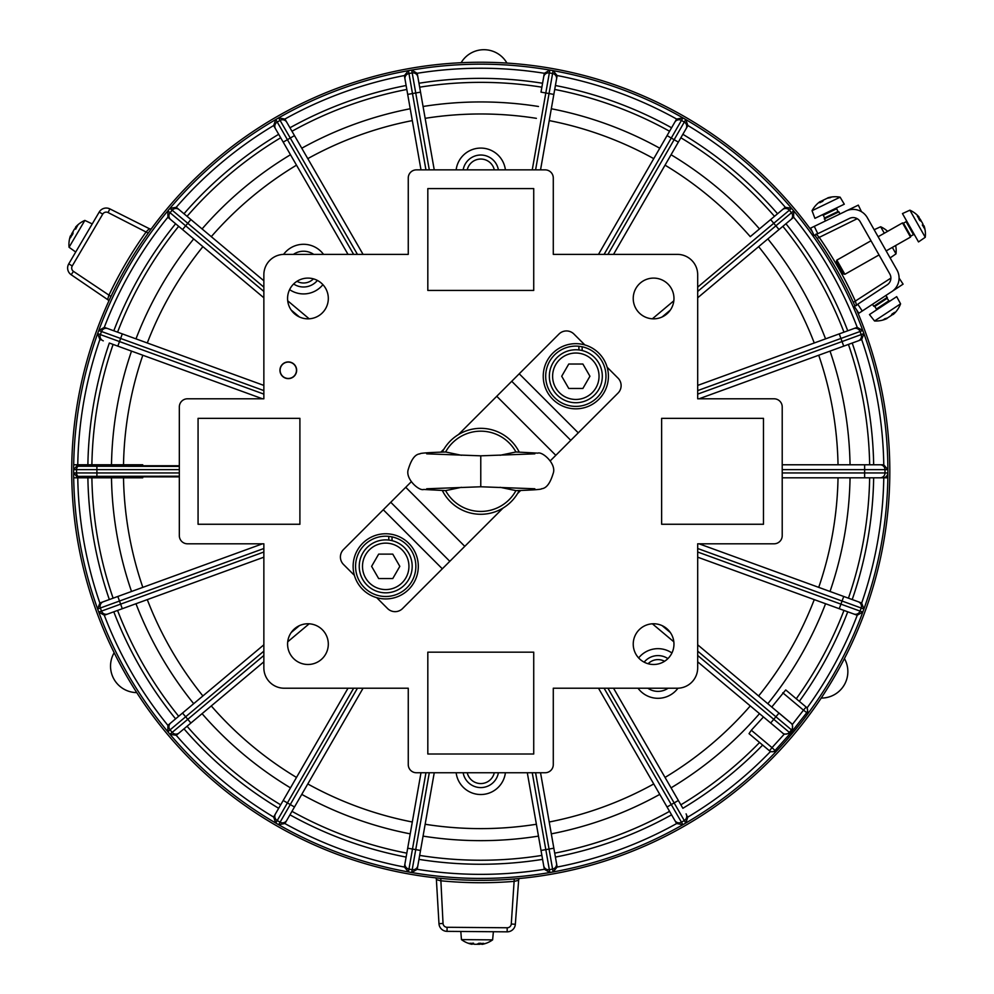 <?xml version="1.0" encoding="UTF-8"?>
<svg xmlns="http://www.w3.org/2000/svg" width="994" height="994" viewBox="0 0 994 994"><rect width="100%" height="100%" fill="white"/><g stroke="black" fill="none" stroke-linecap="round" stroke-linejoin="round"><path stroke-width="1.49" d="M124.399 477.816A356.436 356.436 0 0 1 124.374 476.971M124.374 465.627A356.436 356.436 0 0 1 124.399 464.782M120.324 464.782A360.511 360.511 0 0 0 120.311 465.453M120.311 477.145A360.511 360.511 0 0 0 120.324 477.816M844.428 658.562A26.478 26.478 0 0 1 821.206 698.074A26.478 26.478 0 0 0 844.428 658.562M136.762 692.607A26.478 26.478 0 0 1 114.173 652.735M856.579 305.568L855.486 301.418A411.429 411.429 0 0 0 819.031 237.094L816.037 234.025M853.312 302.4L890.885 278.109M857.213 218.692L817.068 238.448M435.869 877.876A4.075 4.075 0 0 1 436.391 879.628L440.528 880.759A411.429 411.429 0 0 0 514.47 881.343L518.632 880.286L515.339 924.296L518.632 880.286A4.075 4.075 0 0 1 519.179 878.534M436.391 879.628L438.975 923.687A8.151 8.151 0 0 0 447.039 931.353L507.151 931.838A8.151 8.151 0 0 0 515.339 924.296L511.276 923.998L514.271 878.969M440.764 878.385L443.038 923.451L438.975 923.687M477.095 931.602L493.384 931.726L492.614 939.864L461.452 939.616A26.391 26.391 0 0 0 471.305 944.163A26.242 22.825 90.5 0 0 471.491 944.213L472.548 943.157M149.336 228.695L109.887 208.902L149.336 228.695A4.075 4.075 0 0 0 151.113 229.129L149.336 228.695L146.292 231.726A411.429 411.429 0 0 0 108.806 295.454L107.65 299.592A4.075 4.075 0 0 1 108.893 300.933M148.23 233.118L108.06 212.542L109.887 208.902A8.151 8.151 0 0 0 99.214 212.057L68.748 263.882A8.151 8.151 0 0 0 71.183 274.742L107.65 299.592M71.183 274.742L73.469 271.374L110.968 296.473M73.469 271.374A4.075 4.075 0 0 1 72.251 265.945L68.748 263.882L75.718 252.016L69.058 247.27L84.85 220.407A26.391 26.391 0 0 0 75.991 226.669A26.242 22.825 -149.5 0 0 75.855 226.806L76.24 228.247M84.85 220.407L92.243 223.923L99.214 212.057L102.73 214.12A4.075 4.075 0 0 1 108.06 212.542M461.117 62.734A26.478 26.478 0 0 1 506.94 63.094M92.243 223.923L83.981 237.964M179.33 476.871L142.714 476.871A338.109 338.109 0 0 0 142.726 477.816L73.693 477.816L78.017 477.779L77.954 476.374L179.33 476.201M179.33 466.397L77.954 466.236L78.017 464.819L73.693 464.782L142.726 464.782A338.109 338.109 0 0 0 142.714 465.739L179.33 465.739M73.693 464.782L77.768 464.782A403.055 403.055 0 0 1 99.872 339.526L97.636 333.599A407.13 407.13 0 0 0 73.643 469.653L77.768 464.857A4.883 4.883 180 0 1 78.017 464.819M858.22 313.682L858.853 313.259L856.592 309.83A409.043 409.043 0 0 1 480.773 880.349A409.043 409.043 0 0 1 73.208 436.478A409.043 409.043 0 0 1 812.384 231.813M814.769 235.156A409.043 409.043 0 0 1 854.964 306.077M857.263 615.187A403.055 403.055 0 0 1 807.103 707.865L808.06 713.443A407.13 407.13 0 0 0 862.78 612.093L857.263 615.187A4.883 4.883 20 0 1 856.455 614.975L697.689 557.187M776.078 751.563L772.027 747.625L769.468 750.793L770.561 751.712L776.078 751.563A407.13 407.13 0 0 1 685.761 823.057L687.86 817.093A403.055 403.055 0 0 0 770.412 751.588M283.576 254.389A24.813 24.813 0 0 1 323.522 254.377M322.901 284.657A24.813 24.813 0 0 1 289.602 289.627M456.147 169.862A24.813 24.813 0 0 1 505.399 169.862M638.633 657.941A24.813 24.813 0 0 1 671.944 652.971M677.958 688.208A24.813 24.813 0 0 1 638.011 688.221M505.399 772.748A24.813 24.813 0 0 1 456.147 772.748M697.689 661.818L784.129 734.28L772.027 747.625L751.327 730.242L763.429 716.985M784.129 734.28L790.429 733.286L792.553 730.764L792.429 724.39L697.689 644.808M790.429 733.286L775.047 750.482A4.075 4.075 -50 0 1 769.468 750.793L749.041 733.659L751.327 730.242M807.252 708.001L806.159 707.069L803.475 710.151L807.96 713.593A409.093 409.093 0 0 1 793.709 731.733A407.13 407.13 0 0 1 791.584 734.255A409.093 409.093 0 0 1 776.19 751.452M771.804 706.995L785.732 689.935L806.159 707.069A4.075 4.075 -50 0 1 806.805 712.623L792.553 730.764M782.763 692.781L803.475 710.151L792.429 724.39M142.714 476.884L109.812 477.816M109.812 464.782L142.714 465.714M791.883 723.843L779.023 713.046L775.892 716.773L792.504 730.714M78.017 477.779A4.883 4.883 180 0 1 77.768 477.741L73.643 472.945A407.13 407.13 0 0 0 73.693 477.816L77.768 477.779A403.055 403.055 0 0 0 99.872 603.085A4.883 4.883 160 0 1 100.63 602.724L103.289 601.755L100.63 602.724M113.801 330.803A392.953 392.953 0 0 1 175.603 223.749L168.508 217.785A4.883 4.883 -140 0 1 167.911 217.189L167.837 210.865A407.13 407.13 0 0 0 98.766 330.505L104.271 327.411A4.883 4.883 -160 0 1 105.091 327.622L263.857 385.411M87.882 464.782A392.953 392.953 0 0 1 109.34 343.042L262.491 398.793M100.63 339.873A4.883 4.883 -160 0 1 99.872 339.526M404.521 76.376L405.005 79.16L404.521 76.376A4.883 4.883 -100 0 1 404.446 75.532L408.447 70.649A407.13 407.13 0 0 0 278.631 117.888L290.273 138.042L287.415 139.694L277.227 122.051A4.883 4.883 150 0 0 275.462 128.723L274.046 126.275A4.883 4.883 -120 0 1 273.685 125.505L275.785 119.541A407.13 407.13 0 0 0 169.949 208.342L176.199 207.311A4.883 4.883 -140 0 1 176.882 207.796L263.857 280.78M309.171 318.801L287.713 300.797M168.508 217.785L263.857 297.79M363.058 254.377L286.744 122.2A4.883 4.883 -30 0 0 280.084 120.411L277.227 122.051L275.785 119.541A407.13 407.13 0 0 1 278.631 117.888L284.856 119.069A4.883 4.883 -120 0 1 285.328 119.752L289.962 127.779A392.953 392.953 0 0 1 406.124 85.509M286.744 122.2L285.328 119.752M275.462 128.723L348.012 254.377M544.19 74.115L543.693 76.898L544.19 74.115A4.883 4.883 -80 0 1 544.401 73.295L549.844 70.077A407.13 407.13 0 0 0 411.702 70.077L417.132 73.295A4.883 4.883 -100 0 1 417.356 74.115L418.959 83.248A392.953 392.953 0 0 1 542.575 83.248M434.241 169.862L417.356 74.115M417.84 76.898A4.883 4.883 -10 0 0 412.199 72.935L408.956 73.506L408.447 70.649A407.13 407.13 0 0 1 411.702 70.077L415.74 92.976L412.485 93.548L408.956 73.506A4.883 4.883 170 0 0 405.005 79.16L420.996 169.862M784.664 207.796L782.489 209.622L784.664 207.796A4.883 4.883 -40 0 1 785.347 207.311L791.584 208.342A407.13 407.13 0 0 0 685.761 119.541L674.131 139.694L671.273 138.042L681.449 120.411A4.883 4.883 -150 0 0 674.789 122.2L676.206 119.752A4.883 4.883 -60 0 1 676.69 119.069L682.903 117.888A407.13 407.13 0 0 0 553.086 70.649L557.1 75.532A4.883 4.883 -80 0 1 557.025 76.376L556.528 79.16L557.025 76.376M553.844 94.405L556.528 79.16A4.883 4.883 10 0 0 552.589 73.506L549.048 93.548L553.844 94.405L540.537 169.862M541.009 92.131L543.693 76.898A4.883 4.883 -170 0 1 549.334 72.935L549.844 70.077A407.13 407.13 0 0 1 553.086 70.649L552.589 73.506L549.334 72.935L545.805 92.976L541.009 92.131M613.534 254.377L686.084 128.723A4.883 4.883 30 0 0 684.307 122.051L681.449 120.411L682.903 117.888A407.13 407.13 0 0 1 685.761 119.541L687.86 125.505A4.883 4.883 -60 0 1 687.5 126.275L682.866 134.302A392.953 392.953 0 0 1 777.556 213.76M686.084 128.723L687.5 126.275M674.789 122.2L598.487 254.377M856.455 327.622L853.796 328.592L856.455 327.622A4.883 4.883 -20 0 1 857.263 327.411L862.78 330.505A407.13 407.13 0 0 0 793.709 210.865L793.634 217.189A4.883 4.883 -40 0 1 793.038 217.785L785.931 223.749A392.953 392.953 0 0 1 847.745 330.803M697.689 297.79L793.038 217.785M790.876 219.599A4.883 4.883 50 0 0 791.485 212.728L789.36 210.206L791.584 208.342A407.13 407.13 0 0 1 793.709 210.865L775.892 225.824L773.767 223.29L789.36 210.206A4.883 4.883 -130 0 0 782.489 209.622L750.259 236.659A357.318 357.318 0 0 0 665.048 165.166M673.833 300.797L652.375 318.801L673.833 300.797M853.796 614.006A4.883 4.883 110 0 0 860.058 611.099L861.177 608.005L863.91 608.999A407.13 407.13 0 0 1 862.78 612.093L840.924 604.141L842.055 601.035L861.177 608.005A4.883 4.883 -70 0 0 858.257 601.755L860.916 602.724A4.883 4.883 20 0 1 861.674 603.085L863.91 608.999A407.13 407.13 0 0 0 887.853 477.816L887.779 477.816A407.13 407.13 0 0 0 887.828 472.945L864.631 472.945L864.631 469.653L884.995 469.653A4.883 4.883 -90 0 0 880.112 464.782L882.933 464.782A4.883 4.883 0 0 1 883.778 464.857L887.89 469.653A407.13 407.13 0 0 0 863.91 333.599L861.674 339.526A4.883 4.883 -20 0 1 860.916 339.873L852.206 343.042A392.953 392.953 0 0 1 873.664 464.782M699.043 398.793L860.916 339.873M858.257 340.843A4.883 4.883 70 0 0 861.177 334.593L860.058 331.499L862.78 330.505A407.13 407.13 0 0 1 863.91 333.599L842.055 341.563L840.924 338.457L860.058 331.499A4.883 4.883 -110 0 0 853.796 328.592L697.689 385.411M887.828 472.945A4.883 4.883 0 0 1 882.933 477.816L880.112 477.816L882.933 477.816M782.216 477.816L880.112 477.816A4.883 4.883 90 0 0 884.995 472.945L884.995 469.653L887.89 469.653A407.13 407.13 0 0 1 887.853 477.816M861.674 603.085A403.055 403.055 0 0 0 883.778 477.816L887.779 477.816M880.112 464.782L782.216 464.782M858.257 601.755L699.043 543.805M790.379 733.249L789.36 732.392A4.883 4.883 130 0 1 782.489 732.988L783.508 733.833M652.375 623.797L673.833 641.801M557.025 866.221L556.528 863.438L557.025 866.221A4.883 4.883 80 0 1 557.1 867.066L553.086 871.949A407.13 407.13 0 0 0 682.903 824.709L676.69 823.529A4.883 4.883 60 0 1 676.206 822.846L671.571 814.819A392.953 392.953 0 0 1 555.41 857.089M598.487 688.221L676.206 822.846M762.646 745.078A392.953 392.953 0 0 1 682.866 808.296L613.534 688.221M687.5 816.322A4.883 4.883 60 0 1 687.86 817.093M542.575 859.363A392.953 392.953 0 0 1 418.959 859.363L417.356 868.483A4.883 4.883 100 0 1 417.132 869.303L411.702 872.521A407.13 407.13 0 0 0 549.844 872.521L544.401 869.303A4.883 4.883 80 0 1 544.19 868.483L543.693 865.699L544.19 868.483M541.009 850.466L543.693 865.699A4.883 4.883 170 0 0 549.334 869.675L545.805 849.621L541.009 850.466L527.305 772.748M532.25 772.748L545.805 849.621L549.048 849.05L552.589 869.091A4.883 4.883 -10 0 0 556.528 863.438L540.537 772.748M420.996 772.748L405.005 863.438A4.883 4.883 -170 0 0 408.956 869.091L408.447 871.949L404.446 867.066A4.883 4.883 100 0 1 404.521 866.221L406.124 857.089A392.953 392.953 0 0 1 289.962 814.819L285.328 822.846A4.883 4.883 120 0 1 284.856 823.529L278.631 824.709A407.13 407.13 0 0 0 411.702 872.521L412.199 869.675A4.883 4.883 10 0 0 417.84 865.699L434.241 772.748M405.005 863.438L404.521 866.221M417.356 868.483L417.84 865.699M348.012 688.221L275.462 813.875A4.883 4.883 -150 0 0 277.227 820.547L275.785 823.057L273.685 817.093A4.883 4.883 120 0 1 274.046 816.322L278.68 808.296A392.953 392.953 0 0 1 183.989 728.838L176.882 734.802A4.883 4.883 140 0 1 176.199 735.287L169.949 734.255A407.13 407.13 0 0 0 275.785 823.057A407.13 407.13 0 0 0 278.631 824.709L280.084 822.2A4.883 4.883 30 0 0 286.744 820.398L363.058 688.221M275.462 813.875L274.046 816.322M285.328 822.846L286.744 820.398M73.693 477.816A407.13 407.13 0 0 0 97.636 608.999L119.491 601.035L120.622 604.141L101.487 611.099A4.883 4.883 70 0 0 107.75 614.006L105.091 614.975A4.883 4.883 160 0 1 104.271 615.187L98.766 612.093A407.13 407.13 0 0 0 167.837 731.733L167.911 725.409A4.883 4.883 140 0 1 168.508 724.812L175.603 718.861A392.953 392.953 0 0 1 113.801 611.807M263.857 644.808L168.508 724.812M176.882 734.802L263.857 661.818M287.713 641.801L309.171 623.797M262.491 543.805L103.289 601.755A4.883 4.883 -110 0 0 100.357 608.005L101.487 611.099L98.766 612.093A407.13 407.13 0 0 1 97.636 608.999L99.872 603.085M107.75 614.006L263.857 557.187M653.754 783.955A357.318 357.318 0 0 1 549.222 822.001L553.844 848.205L549.048 849.05L535.592 772.748M892.687 290.993L903.086 284.147L899.085 278.059M847.087 210.542L858.307 205.137L861.475 211.697M814.272 226.359L844.975 211.56A16.339 16.339 0 0 1 867.315 217.674L896.961 269.97A16.339 16.339 0 0 1 890.723 292.286L862.258 311.023L857.772 304.214L886.76 285.116A8.151 8.151 0 0 0 889.829 274.009L860.195 221.712A8.151 8.151 0 0 0 849.559 218.394L817.801 233.689L814.272 226.359L809.924 228.446M810.595 228.123L814.136 235.466L817.801 233.689M857.772 304.214L854.38 306.463L858.853 313.259L862.258 311.023M856.592 309.83L858.853 313.259M307.941 664.489A20.365 20.365 0 0 1 290.31 633.948A20.365 20.365 0 0 1 325.585 633.948A20.365 20.365 0 0 1 307.941 664.489M653.592 664.489A20.365 20.365 0 0 1 635.961 633.948A20.365 20.365 0 0 1 671.236 633.948A20.365 20.365 0 0 1 653.592 664.489M653.592 318.838A20.365 20.365 0 0 1 635.961 288.285A20.365 20.365 0 0 1 671.236 288.285A20.365 20.365 0 0 1 653.592 318.838M307.941 318.838A20.365 20.365 0 0 1 290.31 288.285A20.365 20.365 0 0 1 325.585 288.285A20.365 20.365 0 0 1 307.941 318.838M697.689 274.754L697.689 398.793L774.065 398.793A8.151 8.151 0 0 1 782.216 406.944L782.216 535.667A8.151 8.151 0 0 1 774.065 543.805L697.689 543.805L697.689 667.844A20.365 20.365 0 0 1 677.324 688.221L553.285 688.221L553.285 764.597A8.151 8.151 0 0 1 545.134 772.748L416.411 772.748A8.151 8.151 0 0 1 408.261 764.597L408.261 688.221L284.222 688.221A20.365 20.365 0 0 1 263.857 667.844L263.857 543.805L187.481 543.805A8.151 8.151 0 0 1 179.33 535.667L179.33 406.944A8.151 8.151 0 0 1 187.481 398.793L263.857 398.793L263.857 274.754A20.365 20.365 0 0 1 284.222 254.377L408.261 254.377L408.261 178.001A8.151 8.151 0 0 1 416.411 169.862L545.134 169.862A8.151 8.151 0 0 1 553.285 178.001L553.285 254.377L677.324 254.377A20.365 20.365 0 0 1 697.689 274.754M408.261 178.001L408.261 254.377M553.285 178.001L553.285 254.377M697.689 398.793L774.065 398.793M697.689 543.805L774.065 543.805M553.285 688.221L553.285 764.597M408.261 688.221L408.261 764.597M187.481 543.805L263.857 543.805M187.481 398.793L263.857 398.793M288.297 378.627A8.35 8.35 0 0 1 279.948 370.277A8.35 8.35 0 0 1 288.297 361.928A8.35 8.35 0 0 1 296.647 370.277A8.35 8.35 0 0 1 288.297 378.627M198.067 418.35L299.902 418.35L299.902 524.26L198.067 524.26L198.067 418.35M533.728 188.599L533.728 290.434L427.818 290.434L427.818 188.599L533.728 188.599M763.479 524.26L661.631 524.26L661.631 418.35L763.479 418.35L763.479 524.26M427.818 753.999L427.818 652.163L533.728 652.163L533.728 753.999L427.818 753.999M607.148 367.233L618.019 378.118A10.586 10.586 0 0 1 618.019 393.09L578.272 432.85L519.228 373.794L496.751 396.271L555.808 455.314L578.272 432.85M354.398 575.364L343.514 564.48A10.586 10.586 0 0 1 343.514 549.508L383.274 509.748L442.318 568.804L503.101 508.021M517.489 493.633L520.67 490.452M550.328 460.781L555.808 455.314M442.318 568.804L402.57 608.552A10.586 10.586 0 0 1 387.585 608.552L376.714 597.667M464.782 546.34L405.738 487.284L383.274 509.748M405.738 487.284L411.205 481.817M440.876 452.146L444.057 448.965M458.445 434.577L496.751 396.271M519.228 373.794L558.976 334.046A10.586 10.586 0 0 1 573.948 334.046L584.832 344.93M570.78 440.33L511.736 381.286M390.754 502.268L449.81 561.312M608.415 376.241A32.591 32.591 0 0 1 559.535 404.471A32.591 32.591 0 0 1 559.535 348.024A32.591 32.591 0 0 1 608.415 376.241M418.3 566.356A32.591 32.591 0 0 1 369.42 594.574A32.591 32.591 0 0 1 369.42 538.127A32.591 32.591 0 0 1 418.3 566.356M388.791 540.053L388.791 536.362L392.046 536.884L392.046 540.649M392.046 536.884A30.143 30.143 0 0 1 408.795 585.739A30.143 30.143 0 0 1 357.778 577.676A30.143 30.143 0 0 1 388.791 536.362M578.906 349.95L578.906 346.26L582.161 346.769L582.161 350.534M582.161 346.769A30.143 30.143 0 0 1 598.91 395.637A30.143 30.143 0 0 1 547.893 387.561A30.143 30.143 0 0 1 578.906 346.26M575.824 349.764A26.478 26.478 0 0 0 552.9 389.486A26.478 26.478 0 0 0 598.761 389.486A26.478 26.478 0 0 0 575.824 349.764M568.767 364.028L582.882 364.028L589.939 376.241L582.882 388.468L568.767 388.468L561.709 376.241L568.767 364.028M385.722 539.879A26.478 26.478 0 0 0 362.785 579.589A26.478 26.478 0 0 0 408.646 579.589A26.478 26.478 0 0 0 385.722 539.879M378.664 554.13L392.767 554.13L399.824 566.356L392.767 578.57L378.664 578.57L371.607 566.356L378.664 554.13M461.452 455.289L445.61 451.972A40.12 40.12 0 0 1 515.936 451.972L500.094 455.289M519.216 490.514A42.978 42.978 0 0 1 442.33 490.514M442.33 452.096A42.978 42.978 0 0 1 519.216 452.096M500.094 487.308L515.948 490.626A40.12 40.12 0 0 1 445.61 490.626L461.452 487.308M534.834 488.775L480.773 486.774L480.773 455.824L534.834 453.836M288.297 362.089A8.188 8.188 0 0 1 295.38 374.365A8.188 8.188 0 0 1 281.203 374.365A8.188 8.188 0 0 1 288.297 362.089M895.507 245.617A25.894 11.058 4 0 1 895.718 246.189A26.242 22.825 -29.5 0 0 895.619 245.543M884.312 233.23L880.647 226.756L874.148 229.726M895.656 245.53A26.391 26.391 0 0 1 896.004 253.868L892.339 247.407M69.468 239.591A26.242 22.825 30.5 0 1 70.214 236.485A26.242 22.825 30.5 0 1 70.276 236.299A25.844 6.883 30.5 0 1 70.649 235.665A26.242 12.934 30.5 0 0 70.549 237.752A25.894 19.507 -19 0 1 73.022 233.54A26.242 12.934 -149.5 0 1 73.121 231.465A25.844 24.912 -149.5 0 1 74.451 229.192A26.242 22.825 30.5 0 1 76.948 226.88A25.894 11.058 -116 0 1 78.34 224.495A26.242 22.825 -149.5 0 0 75.991 226.669M75.855 226.806A25.844 6.883 -149.5 0 0 75.482 227.44L75.73 229.117M73.009 231.639A25.844 24.912 30.5 0 0 71.68 233.913L72.512 234.584M71.68 233.913A26.242 22.825 -149.5 0 0 71.233 235.441M70.649 235.665L72.227 235.069M485.755 943.356A26.242 22.825 -89.5 0 1 482.686 944.263A26.242 22.825 -89.5 0 1 482.5 944.3A25.844 6.883 -89.5 0 1 481.767 944.3A26.242 12.934 -89.5 0 0 483.618 943.331A25.894 19.507 -139 0 1 478.735 943.294A26.242 12.934 90.5 0 1 476.884 944.25A25.844 24.912 90.5 0 1 474.262 944.238A26.242 22.825 -89.5 0 1 471.019 943.231A25.894 11.058 124 0 1 468.249 943.207A26.242 22.825 90.5 0 0 471.305 944.163M471.491 944.213A25.844 6.883 90.5 0 0 472.225 944.213L473.554 943.169M477.108 944.263A25.844 24.912 -89.5 0 0 479.729 944.275L479.903 943.219M479.729 944.275A26.242 22.825 90.5 0 0 481.282 943.902M481.767 944.3L480.462 943.219M916.331 214.381A26.242 22.825 150.5 0 1 918.655 216.58A26.242 22.825 150.5 0 1 918.791 216.729A25.844 6.883 150.5 0 1 919.152 217.363A26.242 12.934 150.5 0 0 917.387 216.232A25.894 19.507 101 0 1 919.798 220.482A26.242 12.934 -29.5 0 1 921.55 221.612A25.844 24.912 -29.5 0 1 922.842 223.886A26.242 22.825 150.5 0 1 923.6 227.204A25.894 11.058 4 0 1 924.967 229.614A26.242 22.825 -29.5 0 0 924.271 226.483A26.242 22.825 -29.5 0 0 924.209 226.297L922.767 225.911M924.209 226.297A25.844 6.883 -29.5 0 0 923.848 225.663L922.283 225.042M921.45 221.413A25.844 24.912 150.5 0 0 920.158 219.14L919.152 219.512M920.158 219.14A26.242 22.825 -29.5 0 0 919.052 217.984M919.152 217.363L918.878 219.028M913.784 217.052L909.895 210.181L902.453 213.586L918.518 241.927L925.252 237.293L913.784 217.052M906.416 220.581L906.118 221.687L913.449 234.621L910.802 236.125L903.471 223.19L902.502 222.917L878.124 236.734M838.874 263.733L836.836 260.13L836.289 262.081L842.924 273.772L844.863 274.307L838.874 263.733M910.802 236.125L910.529 237.094L902.502 222.917M894.153 313.595L893.034 313.396M885.741 318.502L886.027 318.95A26.329 21.992 -123.4 0 1 883.244 319.782A25.782 12.276 -88.7 0 0 884.859 318.726A26.329 21.992 56.6 0 0 887.642 317.881L891.022 315.657A26.329 14.475 -123.4 0 0 892.09 313.967A25.782 18.65 10.3 0 0 894.538 312.352A26.329 14.475 56.6 0 1 893.457 314.054M876.683 319.571L900.576 303.841L896.687 296.647L869.464 314.564L874.546 320.987L876.683 319.571M892.985 314.203A26.329 21.992 -123.4 0 1 892.55 314.651L892.09 313.967M889.17 316.875L892.55 314.651M886.027 318.95L886.723 318.49L886.027 318.95M889.965 301.07L888.835 300.847L876.422 309.022L874.745 306.475L887.17 298.312L886.076 295.342M874.745 306.475L873.763 306.276L887.369 297.318M828.71 197.943L827.319 198.216L828.549 197.62A26.329 23.719 64.3 0 1 831.618 197.06A25.782 9.691 96.9 0 0 830.239 197.719A26.329 23.719 -115.7 0 0 827.182 198.278L823.666 199.968A26.329 11.431 64.3 0 0 822.721 201.347A25.782 20.116 -168.8 0 0 819.876 202.714A26.329 11.431 -115.7 0 1 820.82 201.335L821.156 202.043M840.116 197.172L812.036 210.703L814.931 218.345L844.291 204.205L840.116 197.172A26.391 26.391 0 0 0 827.89 197.794M819.59 201.931L820.82 201.335L819.59 201.931M824.473 199.583L820.969 201.273M822.175 214.853L823.268 215.238L836.662 208.777L837.979 211.511L824.585 217.972L825.281 221.053M837.979 211.511L838.936 211.846L824.25 218.916M507.151 931.838L507.188 927.762L447.076 927.278L447.039 931.353M511.276 923.998A4.075 4.075 0 0 1 507.188 927.762M447.076 927.278A4.075 4.075 0 0 1 443.038 923.451M72.251 265.945L102.73 214.12M674.789 820.398A4.883 4.883 150 0 0 681.449 822.2L682.903 824.709A407.13 407.13 0 0 0 685.761 823.057L684.307 820.547A4.883 4.883 -30 0 0 686.084 813.875M549.844 872.521A407.13 407.13 0 0 0 553.086 871.949L552.589 869.091L549.334 869.675L549.844 872.521M170.67 722.998A4.883 4.883 -130 0 0 170.061 729.869L167.837 731.733A407.13 407.13 0 0 0 169.949 734.255L172.173 732.392A4.883 4.883 50 0 0 179.044 732.988M96.903 466.397L96.903 469.653L73.643 469.653A407.13 407.13 0 0 0 73.643 472.945L76.55 472.945A4.883 4.883 90 0 0 77.954 476.374M107.75 328.592A4.883 4.883 -70 0 0 101.487 331.499L98.766 330.505A407.13 407.13 0 0 0 97.636 333.599L100.357 334.593A4.883 4.883 110 0 0 103.289 340.843M179.044 209.622A4.883 4.883 -50 0 0 172.173 210.206L169.949 208.342A407.13 407.13 0 0 0 167.837 210.865L170.061 212.728A4.883 4.883 130 0 0 170.67 219.599M313.433 278.867A13.879 13.879 0 0 1 296.957 281.327M313.694 254.377A17.88 17.88 0 0 0 293.416 254.377M293.628 283.986A17.88 17.88 0 0 0 317.397 280.432M467.23 169.862A13.879 13.879 0 0 1 494.304 169.862M498.392 169.862A17.88 17.88 0 0 0 463.154 169.862M648.1 663.744A13.879 13.879 0 0 1 664.588 661.283M667.918 658.612A17.88 17.88 0 0 0 644.137 662.166M647.839 688.221A17.88 17.88 0 0 0 668.117 688.221M494.304 772.748A13.879 13.879 0 0 1 467.23 772.748M463.154 772.748A17.88 17.88 0 0 0 498.392 772.748M770.636 723.036L773.767 719.308L789.36 732.392L791.485 729.869A4.883 4.883 -50 0 0 790.876 722.998M843.968 610.428A388.94 388.94 0 0 1 796.256 698.77M767.853 703.677A369.346 369.346 0 0 0 825.567 603.731M799.338 701.354A392.953 392.953 0 0 0 847.745 611.807M202.9 695.949A357.318 357.318 0 0 1 147.286 599.618M758.633 246.649A357.318 357.318 0 0 1 814.26 342.98M263.857 390.592L120.622 338.457L119.491 341.563L100.357 334.593L101.487 331.499L120.622 338.457L122.287 333.885M263.857 394.109L119.491 341.563L117.826 346.136M263.857 287.129L187.779 223.29L185.654 225.824L170.061 212.728L172.173 210.206L187.779 223.29L190.898 219.562M291.217 310.091L299.405 316.962M263.857 291.441L185.654 225.824L182.523 229.552M357.442 254.377L290.273 138.042L294.485 135.606M353.628 254.377L287.415 139.694L283.191 142.117M429.296 169.862L415.74 92.976L420.537 92.131M425.941 169.862L412.485 93.548L407.689 94.405M532.25 169.862L545.805 92.976L549.048 93.548L535.592 169.862M607.918 254.377L674.131 139.694L678.343 142.117M604.103 254.377L671.273 138.042L667.061 135.606M697.689 291.441L775.892 225.824L779.023 229.552M662.128 316.962L670.329 310.091M697.689 287.129L773.767 223.29L770.636 219.562M697.689 394.109L842.055 341.563L843.72 346.136M697.689 390.592L840.924 338.457L839.259 333.885M782.216 472.945L864.631 472.945L864.631 477.816M782.216 469.653L864.631 469.653L864.631 464.782M697.689 552.005L840.924 604.141L839.259 608.713M697.689 548.502L842.055 601.035L843.72 596.462M697.689 651.157L775.892 716.773L773.767 719.308L697.689 655.468M670.329 632.507L662.128 625.636M604.103 688.221L671.273 804.556L674.131 802.916L684.307 820.547L681.449 822.2L671.273 804.556L667.061 806.991M607.918 688.221L674.131 802.916L678.343 800.481M425.941 772.748L412.485 849.05L415.74 849.621L412.199 869.675L408.956 869.091L412.485 849.05L407.689 848.205M429.296 772.748L415.74 849.621L420.537 850.466M353.628 688.221L287.415 802.916L290.273 804.556L280.084 822.2L277.227 820.547L287.415 802.916L283.191 800.481M357.442 688.221L290.273 804.556L294.485 806.991M263.857 651.157L185.654 716.773L187.779 719.308L172.173 732.392L170.061 729.869L185.654 716.773L182.523 713.046M299.405 625.636L291.217 632.507M263.857 655.468L187.779 719.308L190.898 723.036M263.857 548.502L119.491 601.035L117.826 596.462M263.857 552.005L120.622 604.141L122.287 608.713M123.505 464.782A357.318 357.318 0 0 1 142.825 355.231M142.825 587.367A357.318 357.318 0 0 1 123.505 477.816M296.498 777.432A357.318 357.318 0 0 1 211.287 705.939M412.311 822.001A357.318 357.318 0 0 1 307.78 783.955M536.387 824.262A357.318 357.318 0 0 1 425.146 824.262M750.259 705.939A357.318 357.318 0 0 1 665.048 777.432M814.26 599.618A357.318 357.318 0 0 1 758.633 695.949M838.029 477.816A357.318 357.318 0 0 1 818.721 587.367M818.721 355.231A357.318 357.318 0 0 1 838.029 464.782M549.222 120.597A357.318 357.318 0 0 1 653.754 158.642M425.146 118.336A357.318 357.318 0 0 1 536.387 118.336M307.78 158.642A357.318 357.318 0 0 1 412.311 120.597M211.287 236.659A357.318 357.318 0 0 1 296.498 165.166M131.519 351.118A369.346 369.346 0 0 0 111.477 464.782M111.477 477.816A369.346 369.346 0 0 0 131.519 591.48M135.979 603.731A369.346 369.346 0 0 0 193.693 703.677M202.068 713.667A369.346 369.346 0 0 0 290.484 787.857M301.766 794.38A369.346 369.346 0 0 0 410.224 833.854M423.059 836.116A369.346 369.346 0 0 0 538.475 836.116M551.322 833.854A369.346 369.346 0 0 0 659.767 794.38M671.062 787.857A369.346 369.346 0 0 0 759.478 713.667M830.015 591.48A369.346 369.346 0 0 0 850.056 477.816M850.056 464.782A369.346 369.346 0 0 0 830.015 351.118M825.567 338.867A369.346 369.346 0 0 0 767.853 238.92M759.478 228.931A369.346 369.346 0 0 0 671.062 154.741M659.767 148.23A369.346 369.346 0 0 0 551.322 108.756M538.475 106.482A369.346 369.346 0 0 0 423.059 106.482M410.224 108.756A369.346 369.346 0 0 0 301.766 148.23M290.484 154.741A369.346 369.346 0 0 0 202.068 228.931M91.883 464.782A388.94 388.94 0 0 1 113.105 344.421M113.105 598.177A388.94 388.94 0 0 1 91.883 477.816M178.684 716.276A388.94 388.94 0 0 1 117.565 610.428M280.681 804.829A388.94 388.94 0 0 1 187.058 726.266M406.819 853.15A388.94 388.94 0 0 1 291.975 811.34M541.879 855.412A388.94 388.94 0 0 1 419.654 855.412M669.571 811.34A388.94 388.94 0 0 1 554.714 853.15M759.565 742.493A388.94 388.94 0 0 1 680.853 804.829M869.651 477.816A388.94 388.94 0 0 1 848.429 598.177M848.429 344.421A388.94 388.94 0 0 1 869.651 464.782M782.862 226.321A388.94 388.94 0 0 1 843.968 332.17M680.853 137.768A388.94 388.94 0 0 1 774.488 216.332M554.714 89.46A388.94 388.94 0 0 1 669.571 131.258M419.654 87.186A388.94 388.94 0 0 1 541.879 87.186M291.975 131.258A388.94 388.94 0 0 1 406.819 89.46M187.058 216.332A388.94 388.94 0 0 1 280.681 137.768M87.882 477.816A392.953 392.953 0 0 0 109.34 599.556M852.206 599.556A392.953 392.953 0 0 0 873.664 477.816M671.571 127.779A392.953 392.953 0 0 0 555.41 85.509M278.68 134.302A392.953 392.953 0 0 0 183.989 213.76M104.271 615.187A403.055 403.055 0 0 0 167.911 725.409M176.199 735.287A403.055 403.055 0 0 0 273.685 817.093M284.856 823.529A403.055 403.055 0 0 0 404.446 867.066M417.132 869.303A403.055 403.055 0 0 0 544.401 869.303M557.1 867.066A403.055 403.055 0 0 0 676.69 823.529M883.778 464.857A403.055 403.055 0 0 0 861.674 339.526M857.263 327.411A403.055 403.055 0 0 0 793.634 217.189M785.347 207.311A403.055 403.055 0 0 0 687.86 125.505M676.69 119.069A403.055 403.055 0 0 0 557.1 75.532M544.401 73.295A403.055 403.055 0 0 0 417.132 73.295M404.446 75.532A403.055 403.055 0 0 0 284.856 119.069M273.685 125.505A403.055 403.055 0 0 0 176.199 207.311M179.33 472.945L96.903 472.945L96.903 469.653L179.33 469.653M96.903 476.201L96.903 472.945L76.55 472.945L76.55 469.653A4.883 4.883 -90 0 1 77.954 466.236M167.911 217.189A403.055 403.055 0 0 0 104.271 327.411M147.286 342.98A357.318 357.318 0 0 1 202.9 246.649M117.565 332.17A388.94 388.94 0 0 1 178.684 226.321M193.693 238.92A369.346 369.346 0 0 0 135.979 338.867M575.824 353.032A23.222 23.222 0 0 1 595.928 387.859A23.222 23.222 0 0 1 555.721 387.859A23.222 23.222 0 0 1 575.824 353.032M385.722 543.134A23.222 23.222 0 0 1 405.825 577.961A23.222 23.222 0 0 1 365.606 577.961A23.222 23.222 0 0 1 385.722 543.134M515.737 451.972L537.841 453.127C542.364 451.276 556.826 464.061 553.161 473.455C550.216 483.295 546.352 488.389 541.581 488.737C542.016 489.421 533.405 490.054 515.737 490.626M445.809 490.626L423.692 489.47C419.17 491.322 404.707 478.536 408.372 469.131C411.33 459.303 415.194 454.208 419.965 453.86C419.53 453.177 428.141 452.543 445.809 451.972M426.699 488.775L480.773 486.774M480.773 455.824L426.699 453.836M887.617 231.353A26.391 26.391 0 0 0 880.647 226.756M896.004 253.868L890.127 257.918M70.214 236.485A26.391 26.391 0 0 0 69.058 247.27M482.686 944.263A26.391 26.391 0 0 0 492.614 939.864M461.452 939.616L460.806 931.465M925.252 237.293A26.391 26.391 0 0 0 924.271 226.483M918.655 216.58A26.391 26.391 0 0 0 909.895 210.181M913.449 234.621L914.555 234.932M906.118 221.687L903.471 223.19M870.992 240.772L836.836 260.13M910.529 237.094L886.151 250.91M879.031 254.949L844.863 274.307M893.171 314.489L892.624 313.657M874.546 320.987A26.391 26.391 0 0 0 886.959 318.552M893.432 314.303A26.391 26.391 0 0 0 900.576 303.841M876.422 309.022L876.186 310.14M888.835 300.847L887.17 298.312M873.763 306.276L872.459 304.301M820.149 201.533A26.391 26.391 0 0 0 812.036 210.703M836.662 208.777L837.047 207.696M823.268 215.238L824.585 217.972M838.936 211.846L839.955 213.971"/></g></svg>
